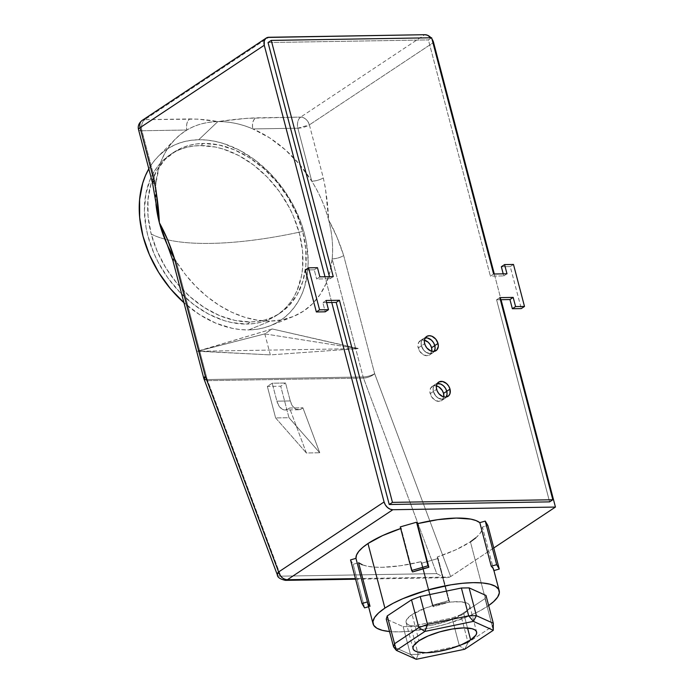 <?xml version="1.0" encoding="UTF-8"?>
<svg xmlns="http://www.w3.org/2000/svg" width="694" height="694" viewBox="0 0 694 694"><rect width="100%" height="100%" fill="white"/><g stroke="black" fill="none" stroke-linecap="round" stroke-linejoin="round"><path stroke-width="0.52" stroke-dasharray="3.47 2.6" d="M443.822 396.43L442.295 400.004L438.929 401.392L434.869 400.126L431.477 396.638L429.907 392.093L430.679 388.033L433.533 385.821L436.405 385.838A8.502 6.211 56.4 0 0 432.162 386.437A8.502 6.211 56.4 0 0 430.176 393.628L433.403 391.494A8.502 6.211 -123.6 0 1 435.381 384.294A8.502 6.211 -123.6 0 1 437.229 383.574A8.502 6.211 56.4 0 0 435.381 384.294A8.502 6.211 56.4 0 0 433.403 391.494L435.676 395.849L438.096 397.992L442.156 399.258L444.55 398.616L446.277 396.873L444.55 398.616L442.156 399.258L438.096 397.992L435.676 395.849L433.403 391.494L430.176 393.628A8.502 6.211 56.4 0 0 441.566 400.603A8.502 6.211 56.4 0 0 443.77 396.925M431.842 350.765L430.306 354.339L426.949 355.727L422.889 354.461L419.497 350.964L417.927 346.419L418.69 342.359L421.553 340.147L424.424 340.164A8.502 6.211 56.4 0 0 420.174 340.763A8.502 6.211 56.4 0 0 418.196 347.963L421.423 345.82A8.502 6.211 -123.6 0 1 423.401 338.62A8.502 6.211 -123.6 0 1 425.249 337.909A8.502 6.211 56.4 0 0 423.401 338.62A8.502 6.211 56.4 0 0 421.423 345.82L423.696 350.175L426.107 352.318L430.167 353.584L432.57 352.942L434.288 351.199L432.57 352.942L430.167 353.584L426.107 352.318L423.696 350.175L421.423 345.82L418.196 347.963A8.502 6.211 56.4 0 0 429.586 354.938A8.502 6.211 56.4 0 0 431.781 351.251M302.653 231.44A178.028 51.503 -14.7 0 1 151.179 233.93L148.065 216.502L147.987 199.69L150.936 184.144L156.809 170.464L165.372 159.178L176.302 150.711L182.522 147.648L189.176 145.402L196.194 143.996L203.498 143.441L218.731 144.916L234.268 149.765L249.528 157.79L263.911 168.703L276.88 182.071L287.923 197.382L296.624 214.056L302.653 231.44A96.388 70.424 -123.6 0 1 280.211 312.994A96.388 70.424 -123.6 0 1 250.326 321.929L247.099 324.072A96.388 70.424 56.4 0 0 276.984 315.137A96.388 70.424 56.4 0 0 292.538 214.246A96.388 70.424 56.4 0 0 200.28 145.584L203.498 143.441A96.388 70.424 -123.6 0 1 302.653 231.44L305.759 248.877L305.846 265.689L302.896 281.235L297.023 294.915L288.461 306.201L277.531 314.66L271.302 317.731L264.657 319.969L257.639 321.383L250.326 321.929A96.388 70.424 -123.6 0 1 151.179 233.93A96.388 70.424 -123.6 0 1 173.621 152.376A96.388 70.424 -123.6 0 1 203.498 143.441L200.28 145.584L192.967 146.139L185.949 147.544L179.304 149.791L173.075 152.853L167.341 156.705L162.144 161.32L157.547 166.629L153.582 172.606L150.294 179.173L145.861 193.86L144.421 210.117L146.026 227.32L147.952 236.073L153.981 253.457L158.015 261.924L167.931 277.999L179.998 292.408L193.739 304.605L208.634 314.122L224.11 320.593L231.874 322.597L247.099 324.072L254.412 323.517L261.43 322.111L268.075 319.865L274.303 316.802L280.038 312.951L285.234 308.336L289.832 303.026L293.796 297.049L297.084 290.482L301.517 275.796L302.619 267.832L302.541 251.02L299.426 233.583L293.397 216.198L289.363 207.732L279.448 191.657L267.381 177.248L253.64 165.051L238.745 155.534L223.268 149.063L215.504 147.059L200.28 145.584A96.388 70.424 56.4 0 0 170.394 154.519A96.388 70.424 56.4 0 0 154.84 255.409A96.388 70.424 56.4 0 0 247.099 324.072L250.326 321.929L235.101 320.463L219.564 315.614L204.305 307.581L189.922 296.676L176.953 283.308L165.909 267.988L157.2 251.323L151.179 233.93A178.028 51.503 165.3 0 0 302.653 231.44M142.079 120.461A8.502 6.211 56.4 0 1 144.716 119.672A8.502 5.257 -90.9 0 0 141.949 130.758A8.502 2.464 -14.7 0 1 138.557 129.709A8.502 2.464 165.3 0 0 141.949 130.758L155.855 183.78L159.186 166.777L162.04 159.004L165.649 151.795L169.995 145.246L175.018 139.39L180.692 134.298L186.946 130.021L141.949 130.758A8.502 5.257 89.1 0 1 144.716 119.672L268.89 37.268L144.716 119.672L197.643 119.116L217.838 121.597L198.744 139.737L206.769 140.058L214.967 141.298L223.242 143.441L239.734 150.338L255.6 160.479L270.244 173.474L283.1 188.829L293.675 205.953L301.552 224.188L304.388 233.505L306.444 242.831L308.153 261.161L307.798 269.992L304.649 286.553L301.899 294.126L298.394 301.135L294.169 307.494L289.268 313.159L283.733 318.069L277.617 322.172L270.99 325.443L263.902 327.837L256.424 329.338L248.634 329.919L240.61 329.598L232.412 328.357L215.86 323.196L199.594 314.634L183.945 302.723A102.703 75.039 56.4 0 0 248.634 329.919L270.174 321.088L248.634 329.919A102.703 75.039 56.4 0 0 270.434 325.668A102.703 75.039 56.4 0 0 299.999 219.937A102.703 75.039 56.4 0 0 198.744 139.737L217.838 121.597A107.726 78.708 -123.6 0 1 252.868 128.937A107.726 78.708 -123.6 0 1 311.779 181.221A107.726 78.708 -123.6 0 1 328.652 219.955A107.726 78.708 -123.6 0 1 332.157 258.905A107.726 78.708 -123.6 0 1 293.033 316.62A107.726 78.708 -123.6 0 1 270.174 321.088L257.552 320.22L244.644 317.245L231.718 312.213L219.052 305.247L206.925 296.485L195.587 286.11L185.281 274.356L176.241 261.464L199.638 350.661L272.239 328.956L355.562 348.093L332.157 258.905L329.928 271.979L325.85 283.967L320.029 294.62L312.586 303.712L303.677 311.033L293.484 316.438L282.241 319.813L270.174 321.088A107.726 78.708 -123.6 0 1 176.241 261.464A107.726 78.708 -123.6 0 1 174.368 258.385M367.56 602.808A65.201 18.859 165.3 0 0 370.015 606.304L358.581 562.73A65.201 18.859 165.3 0 0 420.963 561.706L432.397 605.281A65.201 18.859 165.3 0 0 448.688 600.588L437.255 557.013A65.201 18.859 165.3 0 0 470.428 541.849L487.37 606.417A65.201 18.859 -14.7 0 1 389.542 631.549L399.041 631.878L409.755 631.245L433.759 627.263L446.138 624.071L469.274 615.908L479.146 611.241L487.37 606.417L470.428 541.849A65.201 18.859 165.3 0 0 482.417 527.041L487.847 525.471L482.417 527.041L493.85 570.607A65.201 18.859 165.3 0 0 493.694 569.722M166.655 243.438L176.241 261.464L199.638 350.661L197.833 351.095L272.239 328.956L264.822 333.883L197.833 351.095A8.502 2.464 165.3 0 0 199.785 351.242L207.211 379.54L363.136 376.972L355.71 348.674L199.785 351.242L355.71 348.674A8.502 2.464 165.3 0 0 358.217 348.457L272.239 328.956L264.822 333.883L357.939 348.64L270.33 354.886L197.833 351.095A8.502 2.464 165.3 0 0 199.785 351.242L207.211 379.54A8.502 2.464 -14.7 0 1 203.828 378.49L207.211 379.54L280.81 576.167L436.734 573.608L363.483 378.083L207.567 380.65L280.81 576.167A8.502 3.331 -20.5 0 1 277.331 574.84L280.81 576.167L285.434 580.358A8.502 5.257 89.1 0 1 280.81 576.167L436.734 573.608L443.987 577.278L447.326 577.694L449.894 577.052L355.449 578.605L449.894 577.052L447.326 577.694L443.987 577.278L436.734 573.608L363.483 378.083L207.567 380.65L204.088 379.314A8.502 3.331 159.5 0 0 207.567 380.65A8.502 5.257 89.1 0 1 207.211 379.54L363.136 376.972A8.502 5.257 -90.9 0 0 363.483 378.083A8.502 3.331 159.5 0 0 374.656 373.658L343.677 255.583L336.902 237.018L328.652 219.955L325.417 188.117L323.3 177.898L309.385 124.877L433.559 42.464L309.385 124.877A8.502 6.211 56.4 0 0 300.641 117.104L424.815 34.7L300.641 117.104A8.502 5.257 -90.9 0 0 297.865 128.19L252.868 128.937L269.584 137.837L285.355 149.835L299.6 164.469L311.779 181.221L297.865 128.19L252.868 128.937C241.686 124.044 230.009 121.597 217.838 121.597L246.76 118.31L300.641 117.104C304.822 117.512 307.737 120.097 309.385 124.877L297.865 128.19C296.902 123.22 297.821 119.524 300.641 117.104L255.644 117.85C252.859 120.288 251.931 123.983 252.868 128.937A8.502 5.257 89.1 0 1 255.644 117.85C243.88 118.396 231.284 119.646 217.838 121.597C205.78 121.997 195.482 124.807 186.946 130.021A107.726 78.708 -123.6 0 1 217.838 121.597C209.77 119.993 200.393 119.108 189.714 118.934A8.502 5.257 -90.9 0 0 186.946 130.021C186.009 125.067 186.929 121.372 189.714 118.934L144.716 119.672M493.755 547.991L449.894 577.052L450.675 576.584L374.656 373.658L450.675 576.584L493.755 547.991M475.789 537.85L479.632 533.981L481.862 530.346L482.417 527.041L493.703 569.757M400.264 526.911L401.132 528.377L400.69 528.524A65.201 18.859 165.3 0 1 401.132 528.377L412.566 571.943L401.132 528.377L400.264 526.911M350.539 559.911L353.151 564.3L358.581 562.73L353.151 564.3L364.584 607.875L353.151 564.3L350.539 559.911M362.329 564.795L367.603 566.269L374.257 567.119L382.108 567.31L400.542 565.731L420.963 561.706L421.831 563.172L438.122 558.47L437.255 557.013L455.784 549.813L470.428 541.849M302.896 407.794L319.743 452.766L306.384 452.991L289.537 408.02L302.896 407.794L289.537 408.02A14.175 8.762 89.1 0 1 285.191 409.981A14.175 8.762 89.1 0 1 276.897 401.158L290.266 400.941A14.175 8.762 -90.9 0 0 298.559 409.764A14.175 8.762 -90.9 0 0 302.896 407.794L299.374 409.686L295.661 409.018L292.426 405.912L290.266 400.941L276.897 401.158L272.195 383.227L285.555 383.001L290.266 400.941L285.555 383.001L272.195 383.227L267.355 386.437L280.723 386.22L285.555 383.001L280.723 386.22L267.355 386.437L275.622 417.935L288.982 417.71L280.723 386.22L288.982 417.71L275.622 417.935L306.384 452.991L319.743 452.766L288.982 417.71L319.743 452.766L302.896 407.794M431.963 39.003A8.502 6.211 -123.6 0 0 431 37.78L432.258 39.463M494.301 273.991L501.042 299.695L494.301 273.991M331.758 302.48L325.009 276.776L331.758 302.48M438.018 383.504L435.624 384.146L433.897 385.89L433.125 388.467L433.403 391.494L436.63 389.351L433.403 391.494A8.502 6.211 56.4 0 0 444.793 398.469A8.502 6.211 -123.6 0 1 433.403 391.494L433.125 388.467L433.897 385.89L435.624 384.146L438.018 383.504M426.038 337.831L423.635 338.472L421.917 340.216L421.137 342.793L421.423 345.82L424.65 343.677L421.423 345.82A8.502 6.211 56.4 0 0 432.804 352.795A8.502 6.211 -123.6 0 1 421.423 345.82L421.137 342.793L421.917 340.216L423.635 338.472L426.038 337.831M488.654 605.55A65.201 18.859 -14.7 0 1 487.37 606.417L488.654 605.55M370.015 606.304L368.583 606.721L370.015 606.304M449.556 602.045L438.122 558.47L437.255 557.013L448.688 600.588L449.556 602.045L433.264 606.738L421.831 563.172L438.122 558.47L449.556 602.045L448.688 600.588L432.397 605.281L420.963 561.706L421.831 563.172L433.264 606.738L432.397 605.281L433.264 606.738L449.556 602.045M155.985 204.27A107.726 78.708 -123.6 0 1 155.855 183.78A107.726 78.708 -123.6 0 1 175.252 139.156A107.726 78.708 -123.6 0 1 186.946 130.021L141.949 130.758L155.855 183.78L155.994 204.322M198.744 139.737A102.703 75.039 56.4 0 0 158.137 156.471A102.703 75.039 56.4 0 0 148.82 168.816L153.209 162.162L158.111 156.497L163.645 151.587L169.761 147.484L176.389 144.213L183.476 141.819L190.954 140.318L198.744 139.737M264.822 333.883L270.33 354.886L357.939 348.64L264.822 333.883L197.564 351.277L270.33 354.886L264.822 333.883M306.384 452.991L289.537 408.02L287.837 409.269L284.132 409.894L282.293 409.234L279.057 406.129L276.897 401.158L272.195 383.227L267.355 386.437L275.622 417.935L306.384 452.991M434.184 351.372A8.502 6.211 -123.6 0 1 432.804 352.795A8.502 6.211 56.4 0 0 434.184 351.372M446.164 397.046A8.502 6.211 -123.6 0 1 444.793 398.469A8.502 6.211 56.4 0 0 446.164 397.046M152.472 182.73L155.855 183.78A8.502 2.464 -14.7 0 1 152.472 182.73M323.3 177.898C326.223 191.475 328.01 205.493 328.652 219.955C324.74 205.684 319.119 192.767 311.779 181.221C316.117 180.943 319.96 179.841 323.3 177.898A8.502 2.464 -14.7 0 1 311.779 181.221L297.865 128.19A8.502 2.464 165.3 0 0 309.385 124.877L323.3 177.898M176.241 261.464L172.849 260.415A8.502 2.464 165.3 0 0 176.241 261.464M355.606 579.204L447.326 577.694M363.136 376.972A8.502 2.464 165.3 0 0 374.656 373.658A8.502 3.331 -20.5 0 1 363.483 378.083A8.502 5.257 89.1 0 1 363.136 376.972L355.71 348.674A8.502 2.464 165.3 0 0 358.217 348.457L355.562 348.093L332.157 258.905A8.502 2.464 165.3 0 0 343.677 255.583L374.656 373.658A8.502 2.464 -14.7 0 1 363.136 376.972M332.157 258.905C333.398 247.211 332.226 234.225 328.652 219.955C334.664 230.842 339.67 242.718 343.677 255.583C340.338 257.526 336.495 258.636 332.157 258.905M499.81 297.631L496.592 299.765L549.613 501.875L496.592 299.765L499.81 297.631M500.357 299.704L496.592 299.765L500.357 299.704M513.482 264.449L510.255 266.591L521.272 308.587L510.255 266.591L513.482 264.449M501.346 266.739L510.255 266.591L501.346 266.739M506.984 273.783L503.757 275.926L503.211 273.844L503.757 275.926L506.984 273.783M493.616 274.009L490.389 276.143L503.757 275.926L490.389 276.143L493.616 274.009M431.642 37.771L428.415 39.914L490.389 276.143L428.415 39.914L431.642 37.771M268.04 42.551L428.415 39.914L268.04 42.551M333.241 276.646L330.014 278.78L329.468 276.706L330.014 278.78L333.241 276.646M319.873 276.863L316.646 279.005L330.014 278.78L316.646 279.005L319.873 276.863M317.462 267.676L314.235 269.819L316.646 279.005L314.235 269.819L317.462 267.676M305.325 269.966L314.235 269.819L305.325 269.966M326.067 300.485L322.849 302.627L325.252 311.814L322.849 302.627L326.067 300.485M326.614 302.567L322.849 302.627L326.614 302.567M463.766 613.661A32.887 9.516 165.3 0 0 469.734 605.741A32.887 9.516 165.3 0 0 446.598 602.574A32.887 9.516 165.3 0 0 412.089 614.511L418.976 640.762L412.089 614.511A32.887 9.516 165.3 0 0 406.12 622.431A32.887 9.516 165.3 0 0 429.248 625.598A32.887 9.516 165.3 0 0 463.766 613.661L467.53 628.018L463.766 613.661L468.953 608.942L469.803 606.834L469.422 605.012L467.834 603.528L461.31 601.828L451.23 601.993L445.322 602.782L426.836 607.545L412.089 614.511L406.892 619.23L406.051 621.338L406.424 623.169L408.02 624.643L410.753 625.719L419.219 626.5L430.532 625.398L449.018 620.636L463.766 613.661M492.324 626.43L485.028 598.601L460.755 614.711L468.051 642.54L492.324 626.43L493.304 623.281L492.324 626.43L493.278 630.291L485.028 598.601L486.008 595.461L485.028 598.601L460.755 614.711L452.054 617.99L410.883 626.517L418.178 654.347L459.359 645.81L452.054 617.99L460.755 614.711L468.051 642.54L492.324 626.43M393.567 646.895L410.466 654.468L403.162 626.647L386.263 619.074L403.162 626.647L410.883 626.517L452.054 617.99L459.359 645.81L468.051 642.54L464.702 649.254L468.051 642.54L459.359 645.81L464.702 649.254L459.359 645.81L418.178 654.347L410.883 626.517L403.162 626.647L410.466 654.468L418.178 654.347L416.235 659.3L410.466 654.468L416.235 659.3L418.178 654.347L410.466 654.468L393.567 646.895M432.162 386.437L438.608 382.151M420.174 340.763L426.628 336.486M276.984 315.137L280.211 312.994M293.033 316.62L270.434 325.668M175.252 139.156L158.137 156.471M173.621 152.376L170.394 154.519M298.559 409.764L285.191 409.981M429.586 354.938L436.032 350.652M441.566 400.603L448.012 396.326M469.734 605.741L476.622 631.991M406.12 622.431L412.999 648.682"/><path stroke-width="1.04" d="M436.136 385.777L438.86 386.914L442.243 390.41L443.544 393.411L443.77 396.925A8.502 6.211 56.4 0 0 443.544 393.411L446.771 391.269A8.502 6.211 -123.6 0 1 446.164 397.046L447.049 394.296L446.771 391.269A8.502 6.211 56.4 0 0 437.229 383.574A8.502 6.211 -123.6 0 1 446.771 391.269L443.544 393.411A8.502 6.211 56.4 0 0 436.405 385.838M424.155 340.103L428.146 342.203L430.263 344.736L431.564 347.737L431.781 351.251A8.502 6.211 56.4 0 0 431.564 347.737L434.791 345.595A8.502 6.211 -123.6 0 1 434.184 351.372L435.069 348.622L434.791 345.595A8.502 6.211 56.4 0 0 425.249 337.909A8.502 6.211 -123.6 0 1 434.791 345.595L431.564 347.737A8.502 6.211 56.4 0 0 424.424 340.164M362.329 564.795L358.581 562.73L370.015 606.304L368.176 604.266L367.404 601.924L361.973 603.485L364.584 607.875L368.583 606.721L364.584 607.875L361.973 603.485L367.404 601.924A65.201 18.859 165.3 0 0 367.56 602.808L373.068 623.811A65.201 18.859 -14.7 0 1 384.901 608.109L367.967 543.532A65.201 18.859 165.3 0 0 355.97 558.349L367.404 601.924L355.97 558.349L350.539 559.911L361.973 603.485L350.539 559.911L355.97 558.349L356.525 555.044L358.763 551.409L362.606 547.531L367.967 543.532L384.901 608.109A65.201 18.859 -14.7 0 1 453.338 584.443A65.201 18.859 -14.7 0 1 499.203 590.715A65.201 18.859 -14.7 0 1 488.654 605.55L493.616 601.637L497.659 597.066L499.342 592.884L498.587 589.267L495.438 586.326L490.007 584.201L482.504 582.96L473.221 582.648L462.516 583.29L450.796 584.842L426.133 590.455L402.997 598.618L393.125 603.286L384.901 608.109L378.655 612.889L374.613 617.46L372.93 621.642L373.684 625.268L376.833 628.2L382.264 630.326L389.759 631.575M389.542 631.549A65.201 18.859 -14.7 0 1 373.068 623.811M174.368 258.385A107.726 78.708 -123.6 0 1 159.368 222.731C165.372 233.626 170.386 245.503 174.394 258.368A8.502 2.464 165.3 0 0 172.849 260.415L174.394 258.368L205.372 376.443A8.502 3.331 159.5 0 0 204.088 379.314L205.372 376.443L203.828 378.49A8.502 2.464 -14.7 0 1 205.372 376.443L278.615 571.969L277.331 574.84A8.502 3.331 -20.5 0 1 278.615 571.969C280.263 576.74 283.178 579.325 287.359 579.733A8.502 5.257 89.1 0 1 285.434 580.358L287.359 579.733L392.839 509.726A8.502 6.211 -123.6 0 1 384.086 501.962L278.615 571.969A8.502 6.211 56.4 0 0 287.359 579.733L355.449 578.605L287.359 579.733L392.839 509.726L555.443 507.054L493.755 547.991L555.443 507.054L392.839 509.726L390.123 509.17L387.504 507.496L385.387 504.972L384.086 501.962L331.758 302.48L384.086 501.962L278.615 571.969L205.372 376.443L174.394 258.368L167.61 239.803L159.368 222.731L156.133 190.902L154.016 180.683L140.101 127.653L264.275 45.249L264.249 40.859L265.524 38.656L267.624 37.433L424.815 34.7L268.89 37.268A8.502 6.211 -123.6 0 0 266.253 38.049A8.502 6.211 -123.6 0 0 264.275 45.249L325.009 276.776L264.275 45.249L140.101 127.653A8.502 2.464 165.3 0 0 138.557 129.709A8.502 2.464 -14.7 0 1 140.101 127.653A8.502 6.211 -123.6 0 1 142.079 120.461A8.502 6.211 56.4 0 0 140.101 127.653L154.016 180.683L152.472 182.73A8.502 2.464 -14.7 0 1 154.016 180.683C156.939 194.259 158.726 208.278 159.368 222.731A107.726 78.708 -123.6 0 1 155.985 204.27M470.428 541.849L475.789 537.85M487.847 525.471L485.245 521.09L479.814 522.651L476.058 520.587L470.784 519.112L456.288 518.08L437.845 519.659L417.424 523.675L416.556 522.218L400.264 526.911L411.698 570.485L400.264 526.911L416.556 522.218L427.99 565.792L416.556 522.218L417.424 523.675L428.857 567.25A65.201 18.859 165.3 0 0 412.566 571.943L411.698 570.485L427.99 565.792L428.857 567.25L417.424 523.675A65.201 18.859 165.3 0 1 479.814 522.651L491.239 566.226L479.814 522.651L485.245 521.09L496.67 564.656L485.245 521.09L487.847 525.471L499.281 569.045L487.847 525.471M401.132 528.377L382.611 535.577L367.967 543.532A65.201 18.859 165.3 0 1 400.69 528.524M431 37.78A8.502 6.211 -123.6 0 0 424.815 34.7L427.53 35.255L431.286 38.109M431.963 39.003L433.559 42.464L494.301 273.991L433.559 42.464A8.502 6.211 -123.6 0 0 431.963 39.003M501.042 299.695L555.443 507.054L501.042 299.695M446.771 391.269L445.47 388.267L443.353 385.734L440.733 384.06L436.76 383.678L440.733 384.06L443.353 385.734L445.47 388.267L446.771 391.269L449.998 389.126L446.771 391.269L447.049 394.296L446.164 397.046A8.502 6.211 56.4 0 0 446.771 391.269M434.791 345.595L433.49 342.593L431.373 340.06L427.383 337.961L424.771 338.004L427.383 337.961L431.373 340.06L433.49 342.593L434.791 345.595L438.009 343.461L434.791 345.595L435.069 348.622L434.184 351.372A8.502 6.211 56.4 0 0 434.791 345.595M499.203 590.715L493.694 569.722A65.201 18.859 165.3 0 0 491.239 566.226L496.67 564.656L499.281 569.045L493.92 570.589L499.281 569.045L496.67 564.656L491.239 566.226L493.078 568.265L493.85 570.607M412.566 571.943L428.857 567.25L427.99 565.792L411.698 570.485L412.566 571.943M148.82 168.816A102.703 75.039 56.4 0 0 183.945 302.723M184.266 303.009L170.446 288.765L158.683 272.447L149.41 254.681L142.99 236.151L139.676 217.578L139.589 199.664L142.73 183.103L145.48 175.53L148.984 168.521M144.716 119.672A8.502 6.211 -123.6 0 0 142.079 120.461C138.8 123.15 137.62 126.23 138.557 129.709L152.472 182.73L159.368 222.731L172.849 260.415L203.828 378.49L277.331 574.84C277.392 577.295 280.09 579.134 285.434 580.358L355.606 579.204M436.63 389.351A8.502 6.211 -123.6 0 1 438.608 382.151A8.502 6.211 -123.6 0 1 449.998 389.126L448.697 386.124L446.58 383.591L442.59 381.492L438.842 382.004L436.604 384.953L436.353 387.807L437.159 390.887L438.903 393.706L442.659 396.56L445.375 397.115L448.74 395.727L450.016 393.524L449.998 389.126A8.502 6.211 -123.6 0 1 448.012 396.326A8.502 6.211 -123.6 0 1 436.63 389.351M424.65 343.677A8.502 6.211 -123.6 0 1 426.628 336.486A8.502 6.211 -123.6 0 1 438.009 343.461L435.737 339.106L431.98 336.252L429.265 335.696L426.862 336.338L424.624 339.288L424.372 342.142L425.179 345.213L426.923 348.032L430.679 350.886L433.394 351.442L436.76 350.054L438.296 346.479L438.009 343.461A8.502 6.211 -123.6 0 1 436.032 350.652A8.502 6.211 -123.6 0 1 424.65 343.677M549.613 501.875L552.832 499.741L499.81 297.631L513.178 297.405L509.951 299.548L500.357 299.704L509.951 299.548L513.178 297.405L515.59 306.592L512.363 308.735L509.951 299.548L512.363 308.735L515.59 306.592L524.499 306.444L521.272 308.587L512.363 308.735L521.272 308.587L524.499 306.444L513.482 264.449L504.573 264.596L501.346 266.739L504.573 264.596L506.984 273.783L493.616 274.009L431.642 37.771L271.267 40.408L268.04 42.551L271.267 40.408L333.241 276.646L319.873 276.863L317.462 267.676L308.552 267.823L305.325 269.966L308.552 267.823L319.57 309.819L316.343 311.962L305.325 269.966L316.343 311.962L319.57 309.819L328.479 309.671L325.252 311.814L316.343 311.962L325.252 311.814L328.479 309.671L326.067 300.485L339.435 300.268L336.208 302.402L326.614 302.567L336.208 302.402L339.435 300.268L392.457 502.378L389.23 504.512L336.208 302.402L389.23 504.512L392.457 502.378L552.832 499.741L549.613 501.875L389.23 504.512L549.613 501.875M503.211 273.844L501.346 266.739L503.211 273.844M329.468 276.706L268.04 42.551L329.468 276.706M552.832 499.741L392.457 502.378L339.435 300.268L326.067 300.485L328.479 309.671L319.57 309.819L308.552 267.823L317.462 267.676L319.873 276.863L333.241 276.646L271.267 40.408L431.642 37.771L493.616 274.009L506.984 273.783L504.573 264.596L513.482 264.449L524.499 306.444L515.59 306.592L513.178 297.405L499.81 297.631L552.832 499.741M470.653 639.911L467.53 628.018L470.653 639.911L461.527 644.691L449.851 648.812L437.42 651.64L426.107 652.75L417.641 651.97L414.899 650.894L413.312 649.419L412.939 647.589L413.78 645.481L418.976 640.762A32.887 9.516 -14.7 0 1 453.486 628.825A32.887 9.516 -14.7 0 1 476.622 631.991A32.887 9.516 -14.7 0 1 470.653 639.911A32.887 9.516 -14.7 0 1 436.136 651.848A32.887 9.516 -14.7 0 1 412.999 648.682A32.887 9.516 -14.7 0 1 418.976 640.762L428.094 635.982L439.77 631.861L452.202 629.033L463.514 627.923L471.981 628.703L474.722 629.779L476.31 631.254L476.691 633.084L475.841 635.192L470.653 639.911M476.405 615.699L469.101 587.879L486.008 595.461L493.304 623.281L476.405 615.699L468.684 615.83L427.513 624.366L420.217 596.536L461.389 588.009L468.684 615.83L427.513 624.366L418.82 627.636L394.548 643.746L387.243 615.925L411.516 599.816L418.82 627.636L411.516 599.816L387.243 615.925L386.263 619.074L393.567 646.895L386.263 619.074L387.243 615.925L394.548 643.746L393.567 646.895L396.343 650.382L416.235 659.3L464.702 649.254L493.278 630.291L473.386 621.373L424.919 631.419L396.343 650.382L424.919 631.419L473.386 621.373L468.684 615.83L461.389 588.009L420.217 596.536L411.516 599.816L420.217 596.536L427.513 624.366L424.919 631.419L427.513 624.366L418.82 627.636L424.919 631.419L418.82 627.636L394.548 643.746L396.343 650.382L394.548 643.746L393.567 646.895L396.343 650.382L416.235 659.3L464.702 649.254L493.278 630.291L493.304 623.281L476.405 615.699L468.684 615.83L473.386 621.373L476.405 615.699L473.386 621.373L493.278 630.291L493.304 623.281L486.008 595.461L469.101 587.879L461.389 588.009L469.101 587.879L476.405 615.699M142.079 120.461L266.253 38.049"/></g></svg>
